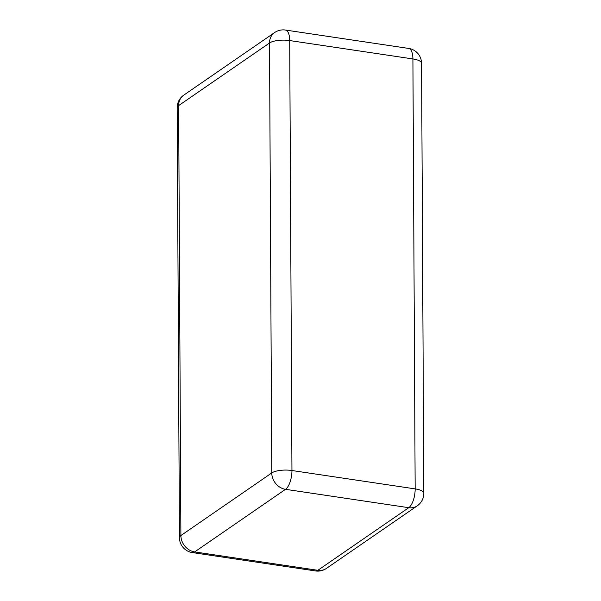 <?xml version="1.0" encoding="UTF-8"?>
<svg xmlns="http://www.w3.org/2000/svg" width="601" height="601" viewBox="0 0 601 601"><rect width="100%" height="100%" fill="white"/><g stroke="black" fill="none" stroke-linecap="round" stroke-linejoin="round"><path stroke-width="0.9" d="M408.657 48.426A15.153 6.16 98.5 0 1 412.91 58.943A15.153 4.913 -0.3 0 1 421.571 63.33A15.153 15.153 0 0 0 408.657 48.426L285.445 30.05A15.153 6.16 98.5 0 1 289.705 40.567L291.951 470.515L415.163 488.891A15.153 6.16 -81.5 0 1 408.748 507.695A15.153 12.937 55.4 0 0 417.267 505.839A15.153 15.153 0 0 0 423.825 493.286A15.153 4.913 179.7 0 0 415.163 488.891L412.91 58.943L289.705 40.567A15.153 4.913 179.7 0 0 269.518 42.994L178.64 105.596L180.893 535.544A15.153 4.913 179.7 0 0 179.429 537.67L177.175 107.714A15.153 4.913 -0.3 0 1 178.64 105.596A15.153 12.937 55.4 0 1 183.733 95.161A15.153 15.153 0 0 0 177.175 107.714M417.267 505.839L326.381 568.441A15.153 12.937 55.4 0 1 317.861 570.296A15.153 6.16 98.5 0 1 315.555 570.95L192.343 552.574A15.153 6.16 98.5 0 0 194.656 551.921A15.153 12.937 -124.6 0 1 180.893 535.544L271.772 472.942A15.153 12.937 55.4 0 0 285.535 489.319L194.656 551.921L317.861 570.296L408.748 507.695L285.535 489.319A15.153 6.16 98.5 0 0 291.951 470.515A15.153 4.913 179.7 0 0 271.772 472.942L269.518 42.994A15.153 12.937 55.4 0 1 274.619 32.559L183.733 95.161M423.825 493.286L421.571 63.33M285.445 30.05A15.153 15.153 0 0 0 274.619 32.559M315.555 570.95A15.153 15.153 0 0 0 326.381 568.441M179.429 537.67A15.153 15.153 0 0 0 192.343 552.574"/></g></svg>
